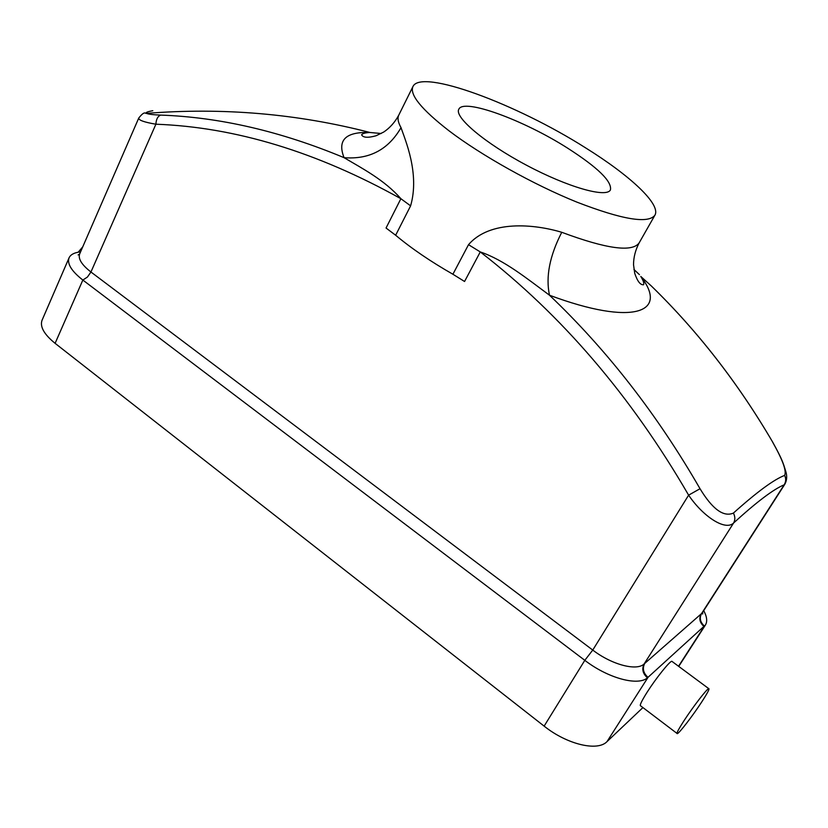 <?xml version="1.0" encoding="UTF-8"?>
<svg xmlns="http://www.w3.org/2000/svg" width="828" height="828" viewBox="0 0 828 828"><rect width="100%" height="100%" fill="white"/><g stroke="black" fill="none" stroke-linecap="round" stroke-linejoin="round"><path stroke-width="1.24" d="M78.174 252.219L82.748 246.847M80.544 251.888L79.623 251.991C74.034 252.747 70.504 254.693 69.055 257.85L42.052 320.25C39.744 326.667 44.091 334.367 55.103 343.33L544.131 726.125C566.932 744.403 597.505 751.689 606.996 741.629L642.921 707.578M69.055 257.85C66.965 263.78 71.56 271.18 82.841 280.05L584.806 660.33C607.793 678.111 637.87 686.308 647.434 677.842L705.404 625.057C707.536 621.517 706.977 616.705 703.728 610.629M672.357 661.675L671.798 661.261C669.417 661.5 655.869 678.453 647.217 692.063C641.379 701.337 639.237 705.953 640.769 705.942L676.931 733.36M151.131 111.024L152.807 110.714C147.353 111.666 145.273 112.546 146.577 113.374C148.388 114.233 153.087 114.802 160.673 115.092C219.917 117.203 281.044 131.404 344.065 157.672C337.11 140.015 345.762 131.621 370.044 132.501L381.211 133.505M410.605 205.861L395.649 235.245L386.045 228.021L400.887 198.71C317.031 151.969 235.369 127.139 155.902 124.21C144.175 122.223 138.462 120.163 138.752 118.042C144.972 110.207 145.252 113.891 146.577 113.374L146.577 113.374C222.929 107.34 297.418 113.726 370.044 132.501C365.376 132.687 362.571 133.453 361.608 134.798C363.068 137.696 367.86 138.017 376.005 135.782L383.788 132.004C389.967 127.822 394.977 122.182 398.806 115.061C397.295 118.125 398.03 122.316 401.021 127.657C404.964 139.466 420.003 173.383 410.605 205.861L400.887 198.71C384.43 179.914 362.291 168.498 344.065 157.672C369.35 159.669 388.342 149.661 401.021 127.657M784.644 475.396C786.165 478.677 786 481.824 784.168 484.815L784.903 484.121C786.983 480.219 787.242 475.852 785.668 471.018C783.433 463.939 782.884 460.482 772.545 441.873C738.079 383.085 697.693 331.117 651.336 285.981L640.8 276.469C669.096 312.611 633.12 326.429 549.502 295.223C607.141 350.13 657.318 414.631 700.022 488.727C712.432 509.179 723.558 517.303 733.401 513.091C756.813 492.08 773.89 479.515 784.644 475.396C786.724 471.049 782.677 459.882 772.514 441.904L772.524 441.831M633.948 269.535L639.454 274.668L633.938 269.442M549.502 295.223C527.177 278.767 504.324 260.096 480.271 251.929L464.56 281.489L452.906 274.244L468.513 244.684C489.876 219.875 534.112 223.974 561.757 232.295C549.647 255.893 545.559 276.873 549.502 295.223M138.752 118.042L79.664 253.937C77.946 258.76 81.713 264.784 90.945 272.008L592.755 650.073C611.892 664.78 636.711 671.229 644.112 663.973L701.533 613.6L784.168 484.815C773.528 489.213 756.678 501.944 733.608 522.996C725.297 531.245 702.962 516.434 688.617 495.154L700.022 488.727M55.103 343.33L82.841 280.05L87.437 277.049L90.945 272.008L155.902 124.21C156.171 119.263 157.765 116.23 160.673 115.092M704.545 626.154C700.24 622.397 699.236 618.205 701.533 613.6L702.651 612.306L702.693 613.993L702.734 612.182M647.434 677.842C642.745 673.63 641.638 669.003 644.112 663.973L733.608 522.996C735.305 519.932 735.233 516.631 733.401 513.091M395.649 235.245C411.464 248.472 430.55 261.472 452.906 274.244M448.879 130.7C481.554 155.56 533.574 184.634 576.837 202.104C622.128 219.606 648.138 223.974 654.896 215.228C661.293 204.475 630.16 175.567 585.52 147.819C516.589 104.007 421.007 68.32 412.934 86.567C409.456 94.651 421.442 109.358 448.879 130.7M567.615 148.14C523.741 120.112 463.401 97.87 458.805 109.265C454.065 117.069 484.835 143.13 526.349 165.134C567.801 187.242 606.603 198.182 610.433 189.881C612.109 181.456 597.837 167.546 567.615 148.14M468.513 244.684L480.271 251.929C561.601 314.826 631.05 395.898 688.617 495.154L592.755 650.073L584.806 660.33L544.131 726.125M684.414 720.101C678.411 729.365 676.052 733.887 677.335 733.67C679.446 733.018 692.674 715.827 701.44 702.392C707.526 693.036 709.938 688.43 708.675 688.585C706.667 689.134 693.295 706.47 684.414 720.101M701.068 614.003C698.77 618.63 699.784 622.822 704.1 626.579L678.536 666.25M644.681 663.476C642.207 668.517 643.315 673.143 648.024 677.356L606.996 741.629M79.654 253.948L78.142 254.941L79.623 254.01M79.623 251.991L80.306 252.447M561.757 232.295C606.51 248.969 632.323 252.488 639.164 242.863C635.418 250.025 633.534 257.332 633.534 264.794L634.745 273.354C637.446 281.365 640.396 285.153 643.604 284.739C644.194 283.186 643.252 280.433 640.8 276.469L651.336 285.981C697.725 331.117 738.131 383.085 772.545 441.873M784.903 484.121L702.651 612.306M705.404 625.057L678.743 666.405M412.934 86.567L398.806 115.061M654.896 215.228L639.164 242.863M708.675 688.585L671.798 661.261"/></g></svg>

